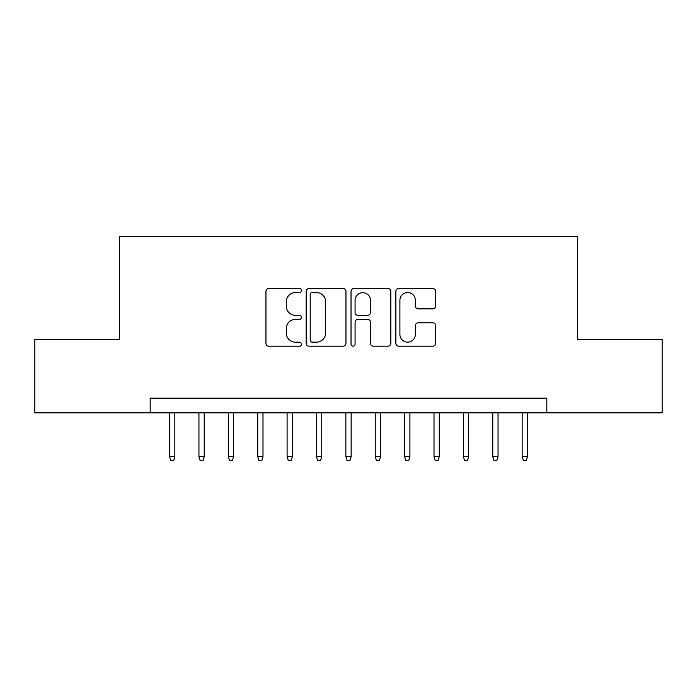 <?xml version="1.0" encoding="UTF-8"?>
<svg xmlns="http://www.w3.org/2000/svg" width="697" height="697" viewBox="0 0 697 697"><rect width="100%" height="100%" fill="white"/><g stroke="black" fill="none" stroke-linecap="round" stroke-linejoin="round"><path stroke-width="1.05" d="M301.487 290.536A2.021 2.021 0 0 0 299.475 288.514L268.833 288.514A2.884 2.884 0 0 0 265.949 291.398L265.949 343.307A2.884 2.884 0 0 0 268.833 346.191L299.475 346.191A2.021 2.021 0 0 0 301.487 344.179A2.021 2.021 0 0 0 299.475 342.157L295.511 342.157A9.227 9.227 0 0 1 286.275 332.931L286.275 328.601A9.227 9.227 0 0 1 295.511 319.374L299.475 319.374A2.021 2.021 0 0 0 301.487 317.353A2.021 2.021 0 0 0 299.475 315.34L295.511 315.34A9.227 9.227 0 0 1 286.275 306.105L286.275 301.784A9.227 9.227 0 0 1 295.511 292.557L299.475 292.557A2.021 2.021 0 0 0 301.487 290.536M432.785 308.849A2.884 2.884 0 0 0 435.669 305.966L435.669 291.398A2.884 2.884 0 0 0 432.785 288.514L398.754 288.514A2.884 2.884 0 0 0 395.87 291.398L395.87 343.307A2.884 2.884 0 0 0 398.754 346.191L432.785 346.191A2.884 2.884 0 0 0 435.669 343.307L435.669 325.717A2.884 2.884 0 0 0 432.785 322.833L418.217 322.833A2.884 2.884 0 0 0 415.334 325.717L415.334 334.447A7.711 7.711 0 0 1 407.623 342.157A7.711 7.711 0 0 1 399.904 334.447L399.904 300.268A7.711 7.711 0 0 1 407.623 292.557A7.711 7.711 0 0 1 415.334 300.268L415.334 305.966A2.884 2.884 0 0 0 418.217 308.849L432.785 308.849M150.177 412.842L34.85 412.842L34.85 339.395L119.326 339.395L119.326 236.553L577.674 236.553L577.674 339.395L662.15 339.395L662.15 412.842L546.823 412.842L546.823 398.153L150.177 398.153L150.177 412.842L546.823 412.842M345.973 291.398A2.884 2.884 0 0 0 343.09 288.514L309.059 288.514A2.884 2.884 0 0 0 306.175 291.398L306.175 343.307A2.884 2.884 0 0 0 309.059 346.191L343.09 346.191A2.884 2.884 0 0 0 345.973 343.307L345.973 291.398M353.91 288.514L387.941 288.514A2.884 2.884 0 0 1 390.825 291.398L390.825 343.307A2.884 2.884 0 0 1 387.941 346.191L373.374 346.191A2.884 2.884 0 0 1 370.49 343.307L370.49 322.258A2.884 2.884 0 0 0 367.607 319.374L357.944 319.374A2.884 2.884 0 0 0 355.061 322.258L355.061 344.179A2.021 2.021 0 0 1 353.039 346.191A2.021 2.021 0 0 1 351.027 344.179L351.027 291.398A2.884 2.884 0 0 1 353.91 288.514M312.23 292.557A2.021 2.021 0 0 0 310.217 294.57L310.217 340.136A2.021 2.021 0 0 0 312.23 342.157L316.412 342.157A9.227 9.227 0 0 0 325.647 332.931L325.647 301.784A9.227 9.227 0 0 0 316.412 292.557L312.23 292.557M370.49 300.416A7.711 7.711 0 0 0 362.78 292.696A7.711 7.711 0 0 0 355.061 300.416L355.061 312.456A2.884 2.884 0 0 0 357.944 315.34L367.607 315.34A2.884 2.884 0 0 0 370.49 312.456L370.49 300.416M174.851 456.622L173.675 460.447L170.739 460.447L169.563 456.622L174.851 456.622L174.851 412.842M169.563 456.622L169.563 412.842M204.238 456.622L203.062 460.447L200.126 460.447L198.95 456.622L204.238 456.622L204.238 412.842M198.95 456.622L198.95 412.842M233.617 456.622L232.441 460.447L229.505 460.447L228.328 456.622L233.617 456.622L233.617 412.842M228.328 456.622L228.328 412.842M262.996 456.622L261.828 460.447L258.883 460.447L257.707 456.622L262.996 456.622L262.996 412.842M257.707 456.622L257.707 412.842M292.383 456.622L291.207 460.447L288.27 460.447L287.094 456.622L292.383 456.622L292.383 412.842M287.094 456.622L287.094 412.842M321.761 456.622L320.585 460.447L317.649 460.447L316.473 456.622L321.761 456.622L321.761 412.842M316.473 456.622L316.473 412.842M351.149 456.622L349.972 460.447L347.028 460.447L345.851 456.622L351.149 456.622L351.149 412.842M345.851 456.622L345.851 412.842M380.527 456.622L379.351 460.447L376.415 460.447L375.239 456.622L380.527 456.622L380.527 412.842M375.239 456.622L375.239 412.842M409.906 456.622L408.73 460.447L405.793 460.447L404.617 456.622L409.906 456.622L409.906 412.842M404.617 456.622L404.617 412.842M439.293 456.622L438.117 460.447L435.172 460.447L434.004 456.622L439.293 456.622L439.293 412.842M434.004 456.622L434.004 412.842M468.672 456.622L467.495 460.447L464.559 460.447L463.383 456.622L468.672 456.622L468.672 412.842M463.383 456.622L463.383 412.842M498.05 456.622L496.874 460.447L493.938 460.447L492.762 456.622L498.05 456.622L498.05 412.842M492.762 456.622L492.762 412.842M527.437 456.622L526.261 460.447L523.325 460.447L522.149 456.622L527.437 456.622L527.437 412.842M522.149 456.622L522.149 412.842"/></g></svg>
